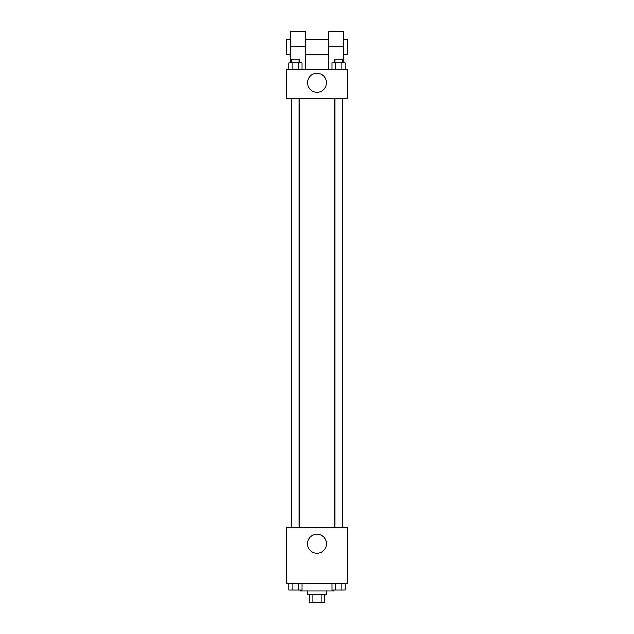 <?xml version="1.0" encoding="UTF-8"?>
<svg xmlns="http://www.w3.org/2000/svg" width="634" height="634" viewBox="0 0 634 634"><rect width="100%" height="100%" fill="white"/><g stroke="black" fill="none" stroke-linecap="round" stroke-linejoin="round"><path stroke-width="0.95" d="M321.85 594.74L321.85 602.3L309.44 602.3L309.44 594.74M321.85 602.3L324.56 602.3L324.56 594.74M326.447 590.967L326.447 594.74L307.553 594.74L307.553 590.967M312.15 594.74L312.15 602.3M299.993 590.016L299.993 590.967L334.007 590.967L334.007 590.016M347.234 583.407L286.766 583.407L286.766 527.67L347.234 527.67L347.234 583.407M326.478 543.726A9.478 9.478 0 0 1 312.261 551.937A9.478 9.478 0 0 1 312.261 535.524A9.478 9.478 0 0 1 326.478 543.726M342.542 98.777L342.542 527.67M334.839 527.67L334.839 98.777M299.161 98.777L299.161 527.67M347.234 98.777L286.766 98.777L286.766 69.486L347.234 69.486L347.234 98.777L286.766 98.777M345.158 583.407L345.158 590.016L332.073 590.016L332.073 583.407M341.885 583.407L341.885 590.016M335.338 583.407L335.338 590.016M342.392 590.016L334.839 590.016M301.927 583.407L301.927 590.016L288.842 590.016L288.842 583.407M298.662 583.407L298.662 590.016M292.115 583.407L292.115 590.016M299.161 590.016L291.608 590.016M345.158 69.486L345.158 62.877L332.073 62.877L332.073 69.486M341.885 62.877L341.885 69.486M335.338 62.877L335.338 69.486M334.839 62.877L334.839 59.097L342.392 59.097L342.392 62.877M301.927 69.486L301.927 62.877L288.842 62.877L288.842 69.486M298.662 62.877L298.662 69.486M292.115 62.877L292.115 69.486M291.608 62.877L291.608 59.097L299.161 59.097L299.161 62.877M307.522 82.713A9.478 9.478 0 0 1 321.739 74.503A9.478 9.478 0 0 1 321.739 90.924A9.478 9.478 0 0 1 307.522 82.713M328.333 69.486L328.333 46.813L343.454 46.813L343.454 31.7L328.333 31.7L328.333 46.813M328.333 39.26L305.667 39.26M290.546 62.877L290.546 46.813L305.667 46.813L305.667 69.486M305.667 46.813L305.667 31.7L290.546 31.7L290.546 46.813M343.454 62.877L343.454 46.813M343.454 54.373L347.234 54.373L347.234 39.26L343.454 39.26M290.546 39.26L286.766 39.26L286.766 54.373L290.546 54.373M291.458 98.777L291.458 527.67M342.392 527.67L342.392 98.777M291.608 98.777L291.608 527.67M328.333 54.373L305.667 54.373"/></g></svg>
